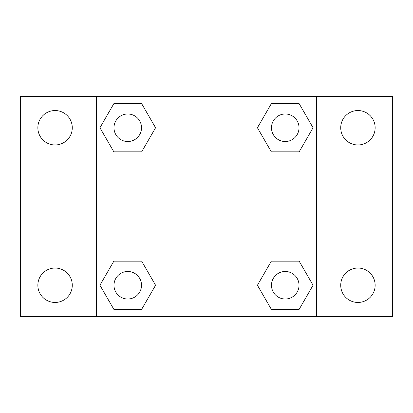 <?xml version="1.0" encoding="UTF-8"?>
<svg xmlns="http://www.w3.org/2000/svg" width="413" height="413" viewBox="0 0 413 413"><rect width="100%" height="100%" fill="white"/><g stroke="black" fill="none" stroke-linecap="round" stroke-linejoin="round"><path stroke-width="0.62" d="M20.65 96.368L392.35 96.368L392.35 316.632L20.65 316.632L20.65 96.368M357.932 110.545A17.207 17.207 0 0 1 375.143 127.756A17.207 17.207 0 0 1 357.932 144.963A17.207 17.207 0 0 1 340.725 127.756A17.207 17.207 0 0 1 357.932 110.545M357.932 268.037A17.207 17.207 0 0 1 375.143 285.244A17.207 17.207 0 0 1 357.932 302.455A17.207 17.207 0 0 1 340.725 285.244A17.207 17.207 0 0 1 357.932 268.037M55.068 268.037A17.207 17.207 0 0 1 72.275 285.244A17.207 17.207 0 0 1 55.068 302.455A17.207 17.207 0 0 1 37.857 285.244A17.207 17.207 0 0 1 55.068 268.037M55.068 110.545A17.207 17.207 0 0 1 72.275 127.756A17.207 17.207 0 0 1 55.068 144.963A17.207 17.207 0 0 1 37.857 127.756A17.207 17.207 0 0 1 55.068 110.545M113.843 261.155L141.664 261.155L155.572 285.244L141.664 309.337L113.843 309.337L99.936 285.244L113.843 261.155L141.664 261.155L113.843 261.155M271.336 103.663L299.157 103.663L313.064 127.756L299.157 151.845L271.336 151.845L257.428 127.756L271.336 103.663L299.157 103.663L271.336 103.663M96.368 316.632L96.368 96.368M316.632 96.368L316.632 316.632M113.843 103.663L141.664 103.663L155.572 127.756L141.664 151.845L113.843 151.845L99.936 127.756L113.843 103.663L141.664 103.663L113.843 103.663M271.336 261.155L299.157 261.155L313.064 285.244L299.157 309.337L271.336 309.337L257.428 285.244L271.336 261.155L299.157 261.155L271.336 261.155M299.157 309.337L271.336 309.337L299.157 309.337M299.012 285.244A13.768 13.768 0 0 0 278.362 273.323A13.768 13.768 0 0 0 278.362 297.169A13.768 13.768 0 0 0 299.012 285.244M141.664 309.337L113.843 309.337L141.664 309.337M141.52 285.244A13.768 13.768 0 0 0 120.87 273.323A13.768 13.768 0 0 0 120.87 297.169A13.768 13.768 0 0 0 141.52 285.244M299.157 151.845L271.336 151.845L299.157 151.845M299.012 127.756A13.768 13.768 0 0 0 278.362 115.831A13.768 13.768 0 0 0 278.362 139.677A13.768 13.768 0 0 0 299.012 127.756M141.664 151.845L113.843 151.845L141.664 151.845M141.52 127.756A13.768 13.768 0 0 0 120.87 115.831A13.768 13.768 0 0 0 120.87 139.677A13.768 13.768 0 0 0 141.52 127.756"/></g></svg>
